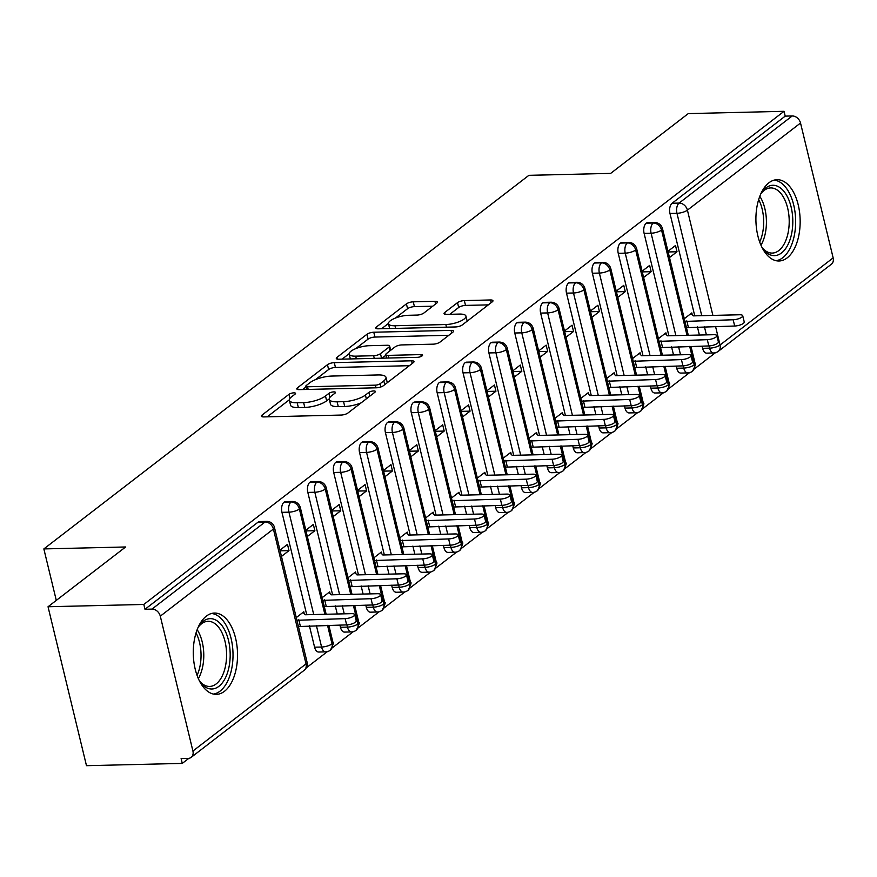 <?xml version="1.0" encoding="UTF-8"?>
<svg xmlns="http://www.w3.org/2000/svg" width="877" height="877" viewBox="0 0 877 877"><rect width="100%" height="100%" fill="white"/><g stroke="black" fill="none" stroke-linecap="round" stroke-linejoin="round"><path stroke-width="1.32" d="M293.839 392.841A3.585 1.118 -13.6 0 0 289.048 394.288L262.07 415.062A5.119 1.59 -13.6 0 0 261.39 416.169A5.119 1.59 -13.6 0 0 263.824 416.915L341.109 415.062A5.119 1.59 -13.6 0 0 347.939 413.012L374.917 392.227A3.585 1.118 -13.6 0 0 375.389 391.46A3.585 1.118 -13.6 0 0 373.69 390.934A3.585 1.118 -13.6 0 0 368.91 392.37L365.413 395.067A16.378 5.087 -13.6 0 1 343.554 401.644L337.108 401.809A16.378 5.087 -13.6 0 1 329.324 399.397A16.378 5.087 -13.6 0 1 331.495 395.878L334.992 393.181A3.585 1.118 -13.6 0 0 335.463 392.414A3.585 1.118 -13.6 0 0 333.764 391.887A3.585 1.118 -13.6 0 0 328.974 393.324L325.488 396.02A16.378 5.087 -13.6 0 1 303.628 402.609L297.182 402.762A16.378 5.087 -13.6 0 1 289.399 400.35A16.378 5.087 -13.6 0 1 291.57 396.832L295.067 394.135A3.585 1.118 -13.6 0 0 295.538 393.367A3.585 1.118 -13.6 0 0 293.839 392.841M787.118 257.915A40.66 22.111 -91.4 0 1 779.006 260.995A40.66 22.111 -91.4 0 1 756.511 228.524A40.66 22.111 -91.4 0 1 768.943 182.778A40.66 22.111 -91.4 0 1 777.066 179.697A40.66 22.111 -91.4 0 1 799.561 212.157A40.66 22.111 -91.4 0 1 787.118 257.915M224.49 691.284A40.66 22.111 -91.4 0 1 216.378 694.365A40.66 22.111 -91.4 0 1 193.883 661.894A40.66 22.111 -91.4 0 1 206.314 616.147A40.66 22.111 -91.4 0 1 214.437 613.056A40.66 22.111 -91.4 0 1 236.933 645.527A40.66 22.111 -91.4 0 1 224.49 691.284M436.691 303.157A5.119 1.59 -13.6 0 0 437.371 302.05A5.119 1.59 -13.6 0 0 434.937 301.304L413.253 301.82A5.119 1.59 -13.6 0 0 406.424 303.88L376.463 326.957A5.119 1.59 -13.6 0 0 375.784 328.053A5.119 1.59 -13.6 0 0 378.217 328.809L455.492 326.957A5.119 1.59 -13.6 0 0 462.322 324.907L492.282 301.82A5.119 1.59 -13.6 0 0 492.962 300.723A5.119 1.59 -13.6 0 0 490.528 299.967L464.339 300.592A5.119 1.59 -13.6 0 0 457.509 302.653L444.694 312.53A5.119 1.59 -13.6 0 0 444.003 313.637A5.119 1.59 -13.6 0 0 446.448 314.383L459.427 314.076A13.692 4.253 -13.6 0 1 465.939 316.082A13.692 4.253 -13.6 0 1 459.68 321.486A13.692 4.253 -13.6 0 1 445.845 324.534L394.968 325.751A13.692 4.253 -13.6 0 1 388.456 323.745A13.692 4.253 -13.6 0 1 394.727 318.351A13.692 4.253 -13.6 0 1 408.561 315.292L417.035 315.084A5.119 1.59 -13.6 0 0 423.865 313.034L436.691 303.157M192.918 751.03L306.029 663.911L273.405 529.05L160.294 616.169L192.918 751.03A7.816 6.095 -127.6 0 1 191.131 757.388A7.816 6.095 -127.6 0 1 188.106 758.408L181.111 758.583L182.273 763.396L86.483 765.687L48.038 606.752L143.817 604.45L144.99 609.274L151.984 609.098L265.095 521.979L258.09 522.144L144.99 609.274M48.038 606.752L125.641 546.974L43.85 548.925L528.875 175.334L610.666 173.383L688.27 113.604L784.049 111.313L143.817 604.45M334.29 362.639A5.119 1.59 -13.6 0 0 327.461 364.7L297.5 387.777A5.119 1.59 -13.6 0 0 296.81 388.884A5.119 1.59 -13.6 0 0 299.254 389.629L376.529 387.787A5.119 1.59 -13.6 0 0 383.359 385.727L413.319 362.65A5.119 1.59 -13.6 0 0 413.999 361.543A5.119 1.59 -13.6 0 0 411.565 360.798L334.29 362.639L335.452 367.463A5.119 1.59 -13.6 0 0 328.623 369.524L315.479 379.642M336.976 357.367L366.937 334.29A5.119 1.59 -13.6 0 1 373.777 332.23L451.052 330.377A5.119 1.59 -13.6 0 1 453.486 331.133A5.119 1.59 -13.6 0 1 452.806 332.24L439.98 342.107A5.119 1.59 -13.6 0 1 433.15 344.168L401.809 344.924A5.119 1.59 -13.6 0 0 394.979 346.974L386.472 353.53A5.119 1.59 -13.6 0 0 385.792 354.637A5.119 1.59 -13.6 0 0 388.226 355.382L420.85 354.604A3.585 1.118 -13.6 0 1 422.561 355.13A3.585 1.118 -13.6 0 1 420.916 356.544A3.585 1.118 -13.6 0 1 417.299 357.345L338.73 359.219A5.119 1.59 -13.6 0 1 336.297 358.474A5.119 1.59 -13.6 0 1 336.976 357.367L337.404 359.142M43.85 548.925L56.292 600.383M160.294 616.169A7.816 6.095 -127.6 0 0 151.984 609.098M784.049 111.313L785.222 116.126L792.216 115.961A7.816 6.095 52.4 0 1 800.526 123.032L833.15 257.882A7.816 6.095 52.4 0 1 831.363 264.24L718.252 351.359A7.816 6.095 52.4 0 0 720.039 345.012L833.15 257.882M715.402 352.74L694.332 368.976M689.541 372.67L668.46 388.906M663.67 392.6L642.589 408.825M637.798 412.519L616.728 428.754M611.938 432.449L590.857 448.684M586.066 452.368L564.985 468.603M560.195 472.297L539.125 488.533M534.334 492.216L513.253 508.452M508.463 512.146L487.382 528.382M482.591 532.065L461.521 548.3M456.731 551.995L435.65 568.23M430.859 571.925L409.778 588.16M404.988 591.843L383.918 608.079M379.127 611.773L358.046 628.009M353.256 631.692L332.175 647.928M327.384 651.622L306.303 667.857M188.818 758.353L182.273 763.396M296.273 617.594L303.793 611.795L304.253 613.703M281.473 556.424L288.993 550.624L280.114 550.844M288.993 550.624L287.481 544.365L279.949 550.164M785.222 116.126L672.111 203.245L679.105 203.08L792.216 115.961M701.743 315.676L676.978 213.297L669.973 213.462L694.748 315.841M697.423 326.902L699.386 335.036M702.06 346.097L702.609 348.322L709.603 348.158L709.065 345.933M669.973 213.462A7.816 4.253 -91.4 0 1 672.111 203.245M258.09 522.144A7.816 4.253 -91.4 0 1 259.658 521.552L266.652 521.387A7.816 4.253 -91.4 0 0 265.095 521.979A7.816 6.095 -127.6 0 1 273.405 529.05A7.816 2.434 -13.6 0 0 274.435 527.362A7.816 7.816 0 0 0 266.652 521.387M715.555 326.474L720.039 345.012A7.816 2.434 -13.6 0 1 709.603 348.158A7.816 4.253 88.6 0 0 713.67 352.982L706.676 353.146A7.816 4.253 -91.4 0 1 702.609 348.322M675.871 335.606L651.107 233.216L644.113 233.392A7.816 4.253 -91.4 0 1 646.239 223.175A7.816 4.253 -91.4 0 1 647.675 222.681L654.67 222.506A7.816 4.253 -91.4 0 0 653.244 223.01A7.816 6.095 52.4 0 1 661.543 230.07L687.009 335.332M689.684 346.393L694.178 364.931A7.816 2.434 -13.6 0 1 683.731 368.077A7.816 4.253 88.6 0 0 687.798 372.911L680.804 373.076A7.816 4.253 -91.4 0 1 676.737 368.252L683.731 368.077L683.194 365.852M644.113 233.392L668.877 335.77M671.552 346.832L673.525 354.966M676.2 366.027L676.737 368.252M692.271 314.821L691.81 312.925L684.29 318.713M669.491 257.553L677.011 251.754L675.498 245.494L667.978 251.282M650.01 355.525L625.235 253.146L618.241 253.31A7.816 4.253 -91.4 0 1 620.379 243.104A7.816 4.253 -91.4 0 1 621.804 242.6L628.798 242.436A7.816 4.253 -91.4 0 0 627.373 242.929A7.816 6.095 52.4 0 1 635.682 250L661.148 355.262M663.823 366.323L668.307 384.86A7.816 2.434 -13.6 0 1 657.871 388.007A7.816 4.253 88.6 0 0 661.938 392.83L654.933 393.006A7.816 4.253 -91.4 0 1 650.866 388.171L657.871 388.007L657.322 385.781M618.241 253.31L643.005 355.689M645.68 366.75L647.654 374.885M650.328 385.946L650.866 388.171M666.41 334.751L665.95 332.843L658.419 338.643M643.619 277.472L651.151 271.673L649.638 265.413L642.107 271.212M624.139 375.455L599.375 273.065L592.37 273.24A7.816 4.253 -91.4 0 1 594.507 263.023A7.816 4.253 -91.4 0 1 595.932 262.53L602.938 262.355A7.816 4.253 -91.4 0 0 601.501 262.859A7.816 6.095 52.4 0 1 609.811 269.93L635.277 375.181M637.952 386.242L642.435 404.779A7.816 2.434 -13.6 0 1 631.999 407.926A7.816 4.253 88.6 0 0 636.066 412.76L629.072 412.924A7.816 4.253 -91.4 0 1 624.994 408.101L631.999 407.926L631.462 405.7M592.37 273.24L617.145 375.619M619.82 386.68L621.782 394.814M624.457 405.876L624.994 408.101M640.539 354.681L640.078 352.773L632.558 358.561M617.759 297.402L625.279 291.602L623.766 285.343L616.246 291.142M598.267 395.374L573.503 292.995L566.509 293.159A7.816 4.253 -91.4 0 1 568.636 282.953A7.816 4.253 -91.4 0 1 570.072 282.449L577.066 282.284A7.816 4.253 -91.4 0 0 575.641 282.778A7.816 6.095 52.4 0 1 583.939 289.848L609.405 395.11M612.08 406.172L616.575 424.709A7.816 2.434 -13.6 0 1 606.128 427.855A7.816 4.253 88.6 0 0 610.195 432.679L603.201 432.854A7.816 4.253 -91.4 0 1 599.134 428.02L606.128 427.855L605.59 425.63M566.509 293.159L591.273 395.538M593.948 406.599L595.922 414.733M598.596 425.794L599.134 428.02M614.667 374.6L614.207 372.692L606.687 378.491M591.887 317.321L599.408 311.532L597.895 305.262L590.374 311.061M572.407 415.303L547.632 312.925L540.638 313.089A7.816 4.253 -91.4 0 1 542.775 302.872A7.816 4.253 -91.4 0 1 544.2 302.379L551.194 302.214A7.816 4.253 -91.4 0 0 549.769 302.708A7.816 6.095 52.4 0 1 558.079 309.778L583.545 415.029M586.22 426.09L590.703 444.639A7.816 2.434 -13.6 0 1 580.256 447.774A7.816 4.253 88.6 0 0 584.334 452.609L577.329 452.773A7.816 4.253 -91.4 0 1 573.262 447.95L580.256 447.774L579.719 445.549M540.638 313.089L565.402 415.468M568.077 426.529L570.05 434.663M572.725 445.724L573.262 447.95M588.807 394.529L588.346 392.622L580.815 398.421M566.016 337.25L573.547 331.451L572.034 325.192L564.503 330.991M546.535 435.222L521.771 332.843L514.766 333.008A7.816 4.253 -91.4 0 1 516.904 322.802A7.816 4.253 -91.4 0 1 518.329 322.297L525.334 322.133A7.816 4.253 -91.4 0 0 523.898 322.626A7.816 6.095 52.4 0 1 532.207 329.697L557.673 434.959M560.348 446.02L564.832 464.558A7.816 2.434 -13.6 0 1 554.396 467.704A7.816 4.253 88.6 0 0 558.463 472.539L551.458 472.703A7.816 4.253 -91.4 0 1 547.391 467.869L554.396 467.704L553.858 465.479M514.766 333.008L539.541 435.398M542.216 446.459L544.178 454.593M546.853 465.643L547.391 467.869M562.935 414.448L562.475 412.541L554.955 418.34M540.155 357.169L547.676 351.381L546.163 345.121L538.642 350.91M520.664 455.152L495.9 352.773L488.906 352.938A7.816 4.253 -91.4 0 1 491.032 342.721A7.816 4.253 -91.4 0 1 492.468 342.227L499.462 342.063A7.816 4.253 -91.4 0 0 498.037 342.556A7.816 6.095 52.4 0 1 506.336 349.627L531.802 454.889M534.477 465.939L538.971 484.488A7.816 2.434 -13.6 0 1 528.524 487.634A7.816 4.253 88.6 0 0 532.591 492.457L525.597 492.622A7.816 4.253 -91.4 0 1 521.53 487.798L528.524 487.634L527.987 485.398M488.906 352.938L513.67 455.316M516.345 466.378L518.318 474.512M520.993 485.573L521.53 487.798M537.064 434.378L536.603 432.471L529.083 438.27M514.284 377.099L521.804 371.3L520.291 365.04L512.771 370.839M494.803 475.071L470.028 372.692L463.034 372.868A7.816 4.253 -91.4 0 1 465.161 362.65A7.816 4.253 -91.4 0 1 466.597 362.157L473.591 361.982A7.816 4.253 -91.4 0 0 472.166 362.486A7.816 6.095 52.4 0 1 480.475 369.546L505.941 474.808M508.616 485.869L513.1 504.407A7.816 2.434 -13.6 0 1 502.653 507.553A7.816 4.253 88.6 0 0 506.72 512.387L499.726 512.552A7.816 4.253 -91.4 0 1 495.658 507.717L502.653 507.553L502.115 505.327M463.034 372.868L487.798 475.246M490.473 486.307L492.446 494.442M495.121 505.503L495.658 507.717M511.203 454.297L510.743 452.4L503.212 458.189M488.412 397.018L495.943 391.23L494.431 384.97L486.899 390.758M468.932 495.001L444.168 392.622L437.163 392.786A7.816 4.253 -91.4 0 1 439.3 382.569A7.816 4.253 -91.4 0 1 440.725 382.076L447.73 381.912A7.816 4.253 -91.4 0 0 446.294 382.405A7.816 6.095 52.4 0 1 454.604 389.476L480.07 494.738M482.745 505.799L487.228 524.336A7.816 2.434 -13.6 0 1 476.792 527.483A7.816 4.253 88.6 0 0 480.859 532.306L473.854 532.482A7.816 4.253 -91.4 0 1 469.787 527.647L476.792 527.483L476.255 525.257M437.163 392.786L461.938 495.165M464.613 506.226L466.575 514.361M469.25 525.422L469.787 527.647M485.332 474.227L484.871 472.319L477.351 478.118M462.552 416.948L470.072 411.149L468.559 404.889L461.039 410.688M443.06 514.931L418.296 412.541L411.302 412.716A7.816 4.253 -91.4 0 1 413.429 402.499A7.816 4.253 -91.4 0 1 414.865 402.006L421.859 401.83A7.816 4.253 -91.4 0 0 420.423 402.335A7.816 6.095 52.4 0 1 428.732 409.395L454.198 514.656M456.873 525.718L461.368 544.255A7.816 2.434 -13.6 0 1 450.921 547.401A7.816 4.253 88.6 0 0 454.988 552.236L447.994 552.4A7.816 4.253 -91.4 0 1 443.926 547.577L450.921 547.401L450.383 545.176M411.302 412.716L436.066 515.095M438.741 526.156L440.714 534.29M443.389 545.351L443.926 547.577M459.46 494.146L459 492.249L451.48 498.037M436.68 436.878L444.2 431.078L442.688 424.819L435.167 430.607M417.2 534.849L392.425 432.471L385.431 432.635A7.816 4.253 -91.4 0 1 387.557 422.429A7.816 4.253 -91.4 0 1 388.993 421.925L395.987 421.76A7.816 4.253 -91.4 0 0 394.562 422.254A7.816 6.095 52.4 0 1 402.872 429.324L428.338 534.586M431.013 545.647L435.496 564.185A7.816 2.434 -13.6 0 1 425.049 567.331A7.816 4.253 88.6 0 0 429.116 572.155L422.122 572.33A7.816 4.253 -91.4 0 1 418.055 567.496L425.049 567.331L424.512 565.106M385.431 432.635L410.195 535.014M412.87 546.075L414.843 554.209M417.518 565.27L418.055 567.496M433.6 514.075L433.139 512.168L425.608 517.967M410.809 456.796L418.34 451.008L416.816 444.738L409.296 450.537M391.328 554.779L366.564 452.4L359.559 452.565A7.816 4.253 -91.4 0 1 361.697 442.348A7.816 4.253 -91.4 0 1 363.122 441.855L370.127 441.679A7.816 4.253 -91.4 0 0 368.691 442.183A7.816 6.095 52.4 0 1 377 449.254L402.466 554.505M405.141 565.566L409.625 584.104A7.816 2.434 -13.6 0 1 399.188 587.25A7.816 4.253 88.6 0 0 403.256 592.085L396.251 592.249A7.816 4.253 -91.4 0 1 392.183 587.426L399.188 587.25L398.651 585.025M359.559 452.565L384.334 554.944M387.009 566.005L388.971 574.139M391.646 585.2L392.183 587.426M407.728 534.005L407.268 532.098L399.748 537.886M384.948 476.726L392.468 470.927L390.956 464.667L383.424 470.467M365.457 574.698L340.693 472.319L333.698 472.484A7.816 4.253 -91.4 0 1 335.825 462.278A7.816 4.253 -91.4 0 1 337.261 461.773L344.255 461.609A7.816 4.253 -91.4 0 0 342.819 462.102A7.816 6.095 52.4 0 1 351.129 469.173L376.595 574.435M379.27 585.496L383.753 604.034A7.816 2.434 -13.6 0 1 373.317 607.18A7.816 4.253 88.6 0 0 377.384 612.003L370.39 612.179A7.816 4.253 -91.4 0 1 366.323 607.344L373.317 607.18L372.78 604.955M333.698 472.484L358.463 574.873M361.138 585.924L363.111 594.058M365.786 605.119L366.323 607.344M381.857 553.924L381.396 552.017L373.876 557.816M359.077 496.645L366.597 490.857L365.084 484.586L357.564 490.386M339.596 594.628L314.821 492.249L307.827 492.414A7.816 4.253 -91.4 0 1 309.954 482.197A7.816 4.253 -91.4 0 1 311.39 481.703L318.384 481.539A7.816 4.253 -91.4 0 0 316.959 482.032A7.816 6.095 52.4 0 1 325.268 489.103L350.734 594.354M353.409 605.415L357.893 623.964A7.816 2.434 -13.6 0 1 347.445 627.11A7.816 4.253 88.6 0 0 351.513 631.933L344.518 632.098A7.816 4.253 -91.4 0 1 340.451 627.274L347.445 627.11L346.908 624.873M307.827 492.414L332.591 594.792M335.266 605.854L337.239 613.988M339.914 625.049L340.451 627.274M355.996 573.854L355.536 571.947L348.005 577.746M333.205 516.575L340.736 510.776L339.213 504.516L331.692 510.315M313.725 614.547L288.961 512.168L281.955 512.332A7.816 4.253 -91.4 0 1 284.093 502.126A7.816 4.253 -91.4 0 1 285.518 501.622L292.523 501.458A7.816 4.253 -91.4 0 0 291.087 501.962A7.816 6.095 52.4 0 1 299.397 509.022L324.863 614.284M327.538 625.345L332.021 643.882A7.816 2.434 -13.6 0 1 321.585 647.029A7.816 4.253 88.6 0 0 325.652 651.863L318.647 652.028A7.816 4.253 -91.4 0 1 314.58 647.193L321.585 647.029L316.4 625.608M281.955 512.332L306.731 614.722M309.406 625.783L314.58 647.193M330.125 593.773L329.664 591.876L322.144 597.665M307.345 536.494L314.865 530.706L313.352 524.446L305.821 530.234M328.831 625.312L332.942 642.304A7.816 2.434 -13.6 0 1 332.021 643.882A7.816 6.095 52.4 0 1 330.432 650.076A7.816 6.095 52.4 0 1 330.234 650.241A7.816 7.816 0 0 1 325.652 651.863M284.093 502.126L291.087 501.962A7.816 4.253 -91.4 0 0 288.961 512.168A7.816 2.434 -13.6 0 0 299.397 509.022A7.816 2.434 -13.6 0 0 300.307 507.443L326.156 614.251M314.865 530.706L305.985 530.914M340.736 510.776L331.857 510.995M366.597 490.857L357.728 491.065M392.468 470.927L383.589 471.135M418.34 451.008L409.46 451.216M444.2 431.078L435.332 431.287M470.072 411.149L461.192 411.368M495.943 391.23L487.064 391.438M521.804 371.3L512.935 371.519M547.676 351.381L538.807 351.589M573.547 331.451L564.667 331.67M599.408 311.532L590.539 311.741M625.279 291.602L616.41 291.811M651.151 271.673L642.271 271.892M677.011 251.754L668.142 251.962M354.692 605.393L358.803 622.374A7.816 2.434 -13.6 0 1 357.893 623.964A7.816 6.095 52.4 0 1 356.303 630.146A7.816 6.095 52.4 0 1 356.106 630.311A7.816 7.816 0 0 1 351.513 631.933M309.954 482.197L316.959 482.032A7.816 4.253 -91.4 0 0 314.821 492.249A7.816 2.434 -13.6 0 0 325.268 489.103A7.816 2.434 -13.6 0 0 326.178 487.513L352.017 594.332M380.563 585.463L384.674 602.455A7.816 2.434 -13.6 0 1 383.753 604.034A7.816 6.095 52.4 0 1 382.164 610.228A7.816 6.095 52.4 0 1 381.966 610.381A7.816 7.816 0 0 1 377.384 612.003M335.825 462.278L342.819 462.102A7.816 4.253 -91.4 0 0 340.693 472.319A7.816 2.434 -13.6 0 0 351.129 469.173A7.816 2.434 -13.6 0 0 352.05 467.594L377.888 574.402M406.435 565.533L410.546 582.525A7.816 2.434 -13.6 0 1 409.625 584.104A7.816 6.095 52.4 0 1 408.035 590.298A7.816 6.095 52.4 0 1 407.838 590.462A7.816 7.816 0 0 1 403.256 592.085M361.697 442.348L368.691 442.183A7.816 4.253 -91.4 0 0 366.564 452.4A7.816 2.434 -13.6 0 0 377 449.254A7.816 2.434 -13.6 0 0 377.91 447.665L403.76 554.483M432.295 545.615L436.406 562.606A7.816 2.434 -13.6 0 1 435.496 564.185A7.816 6.095 52.4 0 1 433.907 570.379A7.816 6.095 52.4 0 1 433.709 570.532A7.816 7.816 0 0 1 429.116 572.155M387.557 422.429L394.562 422.254A7.816 4.253 -91.4 0 0 392.425 432.471A7.816 2.434 -13.6 0 0 402.872 429.324A7.816 2.434 -13.6 0 0 403.782 427.746L429.62 534.553M458.167 525.685L462.278 542.677A7.816 2.434 -13.6 0 1 461.368 544.255A7.816 6.095 52.4 0 1 459.767 550.449A7.816 6.095 52.4 0 1 459.57 550.613A7.816 7.816 0 0 1 454.988 552.236M413.429 402.499L420.423 402.335A7.816 4.253 -91.4 0 0 418.296 412.541A7.816 2.434 -13.6 0 0 428.732 409.395A7.816 2.434 -13.6 0 0 429.653 407.816L455.492 514.624M484.038 505.766L488.149 522.747A7.816 2.434 -13.6 0 1 487.228 524.336A7.816 6.095 52.4 0 1 485.639 530.53A7.816 6.095 52.4 0 1 485.441 530.684A7.816 7.816 0 0 1 480.859 532.306M439.3 382.569L446.294 382.405A7.816 4.253 -91.4 0 0 444.168 392.622A7.816 2.434 -13.6 0 0 454.604 389.476A7.816 2.434 -13.6 0 0 455.514 387.897L481.363 494.705M509.899 485.836L514.01 502.828A7.816 2.434 -13.6 0 1 513.1 504.407A7.816 6.095 52.4 0 1 511.51 510.6A7.816 6.095 52.4 0 1 511.313 510.765A7.816 7.816 0 0 1 506.72 512.387M465.161 362.65L472.166 362.486A7.816 4.253 -91.4 0 0 470.028 372.692A7.816 2.434 -13.6 0 0 480.475 369.546A7.816 2.434 -13.6 0 0 481.385 367.967L507.224 474.775M535.77 465.917L539.881 482.898A7.816 2.434 -13.6 0 1 538.971 484.488A7.816 6.095 52.4 0 1 537.371 490.682A7.816 6.095 52.4 0 1 537.173 490.835A7.816 7.816 0 0 1 532.591 492.457M491.032 342.721L498.037 342.556A7.816 4.253 -91.4 0 0 495.9 352.773A7.816 2.434 -13.6 0 0 506.336 349.627A7.816 2.434 -13.6 0 0 507.257 348.037L533.095 454.856M561.642 445.987L565.753 462.979A7.816 2.434 -13.6 0 1 564.832 464.558A7.816 6.095 52.4 0 1 563.242 470.752A7.816 6.095 52.4 0 1 563.045 470.916A7.816 7.816 0 0 1 558.463 472.539M516.904 322.802L523.898 322.626A7.816 4.253 -91.4 0 0 521.771 332.843A7.816 2.434 -13.6 0 0 532.207 329.697A7.816 2.434 -13.6 0 0 533.128 328.119L558.967 434.926M587.502 426.069L591.613 443.049A7.816 2.434 -13.6 0 1 590.703 444.639A7.816 6.095 52.4 0 1 589.114 450.822A7.816 6.095 52.4 0 1 588.916 450.986A7.816 7.816 0 0 1 584.334 452.609M542.775 302.872L549.769 302.708A7.816 4.253 -91.4 0 0 547.632 312.925A7.816 2.434 -13.6 0 0 558.079 309.778A7.816 2.434 -13.6 0 0 558.989 308.189L584.827 415.007M613.374 406.139L617.485 423.131A7.816 2.434 -13.6 0 1 616.575 424.709A7.816 6.095 52.4 0 1 614.974 430.903A7.816 6.095 52.4 0 1 614.777 431.056A7.816 7.816 0 0 1 610.195 432.679M568.636 282.953L575.641 282.778A7.816 4.253 -91.4 0 0 573.503 292.995A7.816 2.434 -13.6 0 0 583.939 289.848A7.816 2.434 -13.6 0 0 584.86 288.27L610.699 395.078M639.245 386.209L643.356 403.201A7.816 2.434 -13.6 0 1 642.435 404.779A7.816 6.095 52.4 0 1 640.846 410.973A7.816 6.095 52.4 0 1 640.648 411.138A7.816 7.816 0 0 1 636.066 412.76M594.507 263.023L601.501 262.859A7.816 4.253 -91.4 0 0 599.375 273.065A7.816 2.434 -13.6 0 0 609.811 269.93A7.816 2.434 -13.6 0 0 610.732 268.34L636.57 375.159M665.106 366.29L669.217 383.282A7.816 2.434 -13.6 0 1 668.307 384.86A7.816 6.095 52.4 0 1 666.717 391.054A7.816 6.095 52.4 0 1 666.52 391.208A7.816 7.816 0 0 1 661.938 392.83M620.379 243.104L627.373 242.929A7.816 4.253 -91.4 0 0 625.235 253.146A7.816 2.434 -13.6 0 0 635.682 250A7.816 2.434 -13.6 0 0 636.592 248.421L662.431 355.229M690.977 346.36L695.088 363.352A7.816 2.434 -13.6 0 1 694.178 364.931A7.816 6.095 52.4 0 1 692.578 371.124A7.816 6.095 52.4 0 1 692.381 371.289A7.816 7.816 0 0 1 687.798 372.911M646.239 223.175L653.244 223.01A7.816 4.253 -91.4 0 0 651.107 233.216A7.816 2.434 -13.6 0 0 661.543 230.07A7.816 2.434 -13.6 0 0 662.464 228.491L688.302 335.299M289.399 400.35L290.561 405.163A16.378 5.087 -13.6 0 0 298.355 407.575L297.182 402.762M329.292 398.805L326.65 400.833A16.378 5.087 -13.6 0 1 304.79 407.421L298.355 407.575M329.324 399.397L330.486 404.209A16.378 5.087 -13.6 0 0 338.281 406.621L337.108 401.809M361.072 402.883A16.378 5.087 -13.6 0 1 344.716 406.468L338.281 406.621M289.366 399.759L267.189 416.838M409.373 365.687L335.452 367.463M305.996 386.954L302.609 389.552M306.303 385.485A3.585 1.118 -13.6 0 0 305.821 386.253A3.585 1.118 -13.6 0 0 307.531 386.779L375.356 385.156A3.585 1.118 -13.6 0 0 380.136 383.72L383.819 380.881A16.378 5.087 -13.6 0 0 386.001 377.362A16.378 5.087 -13.6 0 0 378.206 374.95L331.846 376.058A16.378 5.087 -13.6 0 0 309.976 382.646L306.303 385.485M387.195 382.767A16.378 5.087 -13.6 0 0 387.163 382.175L386.001 377.362M342.096 359.142L349.156 353.705M355.722 348.64L368.11 339.103L366.937 334.29M448.849 335.277L374.939 337.053A5.119 1.59 -13.6 0 0 368.11 339.103M369.283 345.702A13.692 4.253 -13.6 0 0 355.459 348.75A13.692 4.253 -13.6 0 0 349.189 354.155A13.692 4.253 -13.6 0 0 355.7 356.161L373.624 355.733A5.119 1.59 -13.6 0 0 380.465 353.672L388.96 347.128A5.119 1.59 -13.6 0 0 389.651 346.02A5.119 1.59 -13.6 0 0 387.206 345.275L369.283 345.702M385.924 355.185L382.021 358.189M467.145 321.19A13.692 4.253 -13.6 0 0 467.112 320.905L465.939 316.082M488.336 304.867L465.512 305.415A5.119 1.59 -13.6 0 0 458.682 307.476L449.802 314.306M432.734 306.194L414.426 306.632A5.119 1.59 -13.6 0 0 407.586 308.693L395.428 318.066M388.423 323.46L381.583 328.732M354.714 614.602L356.226 620.861A6.512 2.028 166.4 0 1 353.245 623.426A6.512 2.028 166.4 0 1 346.656 624.884L345.143 618.625A6.512 2.028 -13.6 0 0 351.732 617.167A6.512 2.028 -13.6 0 0 354.714 614.602A6.512 2.028 -13.6 0 0 351.611 613.648L305.251 614.755L303.014 612.398M296.919 620.291L345.143 618.625M298.432 626.562L346.656 624.884M300.296 625.992L298.783 619.732M380.585 594.672L382.098 600.942A6.512 2.028 166.4 0 1 379.116 603.508A6.512 2.028 166.4 0 1 372.528 604.966L371.015 598.695A6.512 2.028 -13.6 0 0 377.603 597.248A6.512 2.028 -13.6 0 0 380.585 594.672A6.512 2.028 -13.6 0 0 377.483 593.718L331.122 594.825L328.886 592.468M322.791 600.372L371.015 598.695M324.304 606.632L372.528 604.966M326.167 606.073L324.654 599.813M406.446 574.753L407.969 581.012A6.512 2.028 166.4 0 1 404.988 583.578A6.512 2.028 166.4 0 1 398.399 585.036L396.886 578.776A6.512 2.028 -13.6 0 0 403.464 577.318A6.512 2.028 -13.6 0 0 406.446 574.753A6.512 2.028 -13.6 0 0 403.354 573.799L356.983 574.906L354.757 572.538M348.662 580.442L396.886 578.776M350.175 586.702L398.399 585.036M352.039 586.143L350.526 579.883M432.317 554.823L433.83 561.094A6.512 2.028 166.4 0 1 430.848 563.659A6.512 2.028 166.4 0 1 424.271 565.117L422.747 558.846A6.512 2.028 -13.6 0 0 429.335 557.399A6.512 2.028 -13.6 0 0 432.317 554.823A6.512 2.028 -13.6 0 0 429.215 553.869L382.854 554.977L380.618 552.62M374.534 560.524L422.747 558.846M376.047 566.783L424.271 565.117M377.899 566.224L376.386 559.964M458.189 534.904L459.701 541.164A6.512 2.028 166.4 0 1 456.72 543.729A6.512 2.028 166.4 0 1 450.131 545.187L448.618 538.927A6.512 2.028 -13.6 0 0 455.207 537.469A6.512 2.028 -13.6 0 0 458.189 534.904A6.512 2.028 -13.6 0 0 455.086 533.94L408.726 535.058L406.49 532.69M400.394 540.594L448.618 538.927M401.907 546.853L450.131 545.187M403.771 546.294L402.258 540.035M198.531 626.474A35.19 19.141 -91.4 0 1 203.168 621.311A35.19 19.141 -91.4 0 1 228.491 640.363A35.19 19.141 -91.4 0 1 218.899 686.329A35.19 19.141 -91.4 0 1 199.846 681.725M199.43 680.936A32.581 17.715 88.6 0 0 209.625 686.439A32.581 17.715 88.6 0 0 216.126 683.972A32.581 17.715 88.6 0 0 226.102 647.314A32.581 17.715 88.6 0 0 208.068 621.3A32.581 17.715 88.6 0 0 201.567 623.766A32.581 17.715 88.6 0 0 198.147 627.285M213.473 694.08A40.408 21.969 88.6 0 0 220.061 691.142A40.408 21.969 88.6 0 0 232.58 647.018A40.408 21.969 88.6 0 0 211.543 613.483M761.159 193.104A35.19 19.141 -91.4 0 1 765.796 187.941A35.19 19.141 -91.4 0 1 791.12 207.005A35.19 19.141 -91.4 0 1 781.528 252.96A35.19 19.141 -91.4 0 1 762.475 248.366M762.058 247.566A32.581 17.715 88.6 0 0 772.253 253.08A32.581 17.715 88.6 0 0 778.754 250.603A32.581 17.715 88.6 0 0 788.73 213.944A32.581 17.715 88.6 0 0 770.697 187.93A32.581 17.715 88.6 0 0 764.196 190.397A32.581 17.715 88.6 0 0 760.776 193.927M776.101 260.71A40.408 21.969 88.6 0 0 782.69 257.772A40.408 21.969 88.6 0 0 795.209 213.648A40.408 21.969 88.6 0 0 774.172 180.114M484.049 514.974L485.573 521.234A6.512 2.028 166.4 0 1 482.591 523.81A6.512 2.028 166.4 0 1 476.003 525.257L474.49 518.998A6.512 2.028 -13.6 0 0 481.067 517.551A6.512 2.028 -13.6 0 0 484.049 514.974A6.512 2.028 -13.6 0 0 480.958 514.021L434.597 515.128L432.361 512.771M426.266 520.675L474.49 518.998M427.779 526.934L476.003 525.257M429.642 526.375L428.129 520.105M509.921 495.056L511.434 501.315A6.512 2.028 166.4 0 1 508.452 503.88A6.512 2.028 166.4 0 1 501.874 505.338L500.35 499.079A6.512 2.028 -13.6 0 0 506.939 497.621A6.512 2.028 -13.6 0 0 509.921 495.056A6.512 2.028 -13.6 0 0 506.818 494.091L460.458 495.209L458.222 492.841M452.137 500.745L500.35 499.079M453.65 507.005L501.874 505.338M455.503 506.446L453.99 500.186M535.792 475.126L537.305 481.385A6.512 2.028 166.4 0 1 534.323 483.961A6.512 2.028 166.4 0 1 527.735 485.409L526.222 479.149A6.512 2.028 -13.6 0 0 532.81 477.691A6.512 2.028 -13.6 0 0 535.792 475.126A6.512 2.028 -13.6 0 0 532.69 474.172L486.329 475.279L484.093 472.922M477.998 480.815L526.222 479.149M479.511 487.086L527.735 485.409M481.374 486.527L479.862 480.256M561.653 455.207L563.177 461.466A6.512 2.028 166.4 0 1 560.195 464.032A6.512 2.028 166.4 0 1 553.606 465.49L552.093 459.23A6.512 2.028 -13.6 0 0 558.671 457.772A6.512 2.028 -13.6 0 0 561.653 455.207A6.512 2.028 -13.6 0 0 558.561 454.242L512.201 455.349L509.965 452.992M503.869 460.896L552.093 459.23M505.382 467.156L553.606 465.49M507.246 466.597L505.733 460.337M587.524 435.277L589.037 441.537A6.512 2.028 166.4 0 1 586.055 444.102A6.512 2.028 166.4 0 1 579.478 445.56L577.954 439.3A6.512 2.028 -13.6 0 0 584.542 437.842A6.512 2.028 -13.6 0 0 587.524 435.277A6.512 2.028 -13.6 0 0 584.422 434.323L538.061 435.43L535.825 433.074M529.741 440.967L577.954 439.3M531.254 447.237L579.478 445.56M533.106 446.667L531.594 440.407M613.396 415.347L614.909 421.618A6.512 2.028 166.4 0 1 611.927 424.183A6.512 2.028 166.4 0 1 605.338 425.641L603.825 419.37A6.512 2.028 -13.6 0 0 610.414 417.923A6.512 2.028 -13.6 0 0 613.396 415.347A6.512 2.028 -13.6 0 0 610.293 414.393L563.933 415.501L561.697 413.144M555.601 421.048L603.825 419.37M557.114 427.307L605.338 425.641M558.978 426.748L557.465 420.489M639.267 395.428L640.78 401.688A6.512 2.028 166.4 0 1 637.798 404.253A6.512 2.028 166.4 0 1 631.21 405.711L629.697 399.452A6.512 2.028 -13.6 0 0 636.274 397.994A6.512 2.028 -13.6 0 0 639.267 395.428A6.512 2.028 -13.6 0 0 636.165 394.464L589.804 395.582L587.568 393.214M581.473 401.118L629.697 399.452M582.986 407.377L631.21 405.711M584.849 406.818L583.337 400.559M665.128 375.499L666.641 381.758A6.512 2.028 166.4 0 1 663.659 384.334A6.512 2.028 166.4 0 1 657.081 385.781L655.558 379.522A6.512 2.028 -13.6 0 0 662.146 378.075A6.512 2.028 -13.6 0 0 665.128 375.499A6.512 2.028 -13.6 0 0 662.025 374.545L615.665 375.652L613.44 373.295M607.344 381.199L655.558 379.522M608.857 387.459L657.081 385.781M610.721 386.9L609.197 380.64M690.999 355.58L692.512 361.839A6.512 2.028 166.4 0 1 689.53 364.404A6.512 2.028 166.4 0 1 682.942 365.862L681.429 359.603A6.512 2.028 -13.6 0 0 688.017 358.145A6.512 2.028 -13.6 0 0 690.999 355.58A6.512 2.028 -13.6 0 0 687.897 354.615L641.536 355.733L639.3 353.365M633.205 361.269L681.429 359.603M634.729 367.529L682.942 365.862M636.581 366.97L635.069 360.71M716.871 335.65L718.384 341.909A6.512 2.028 166.4 0 1 715.402 344.486A6.512 2.028 166.4 0 1 708.813 345.933L707.301 339.673A6.512 2.028 -13.6 0 0 713.889 338.215A6.512 2.028 -13.6 0 0 716.871 335.65A6.512 2.028 -13.6 0 0 713.768 334.696L667.408 335.803L665.172 333.446M659.076 341.35L707.301 339.673M660.589 347.61L708.813 345.933M662.453 347.051L660.94 340.78M742.731 315.731L744.244 321.991A6.512 2.028 166.4 0 1 741.262 324.556A6.512 2.028 166.4 0 1 734.685 326.014L733.161 319.754A6.512 2.028 -13.6 0 0 739.749 318.296A6.512 2.028 -13.6 0 0 742.731 315.731A6.512 2.028 -13.6 0 0 739.629 314.766L693.268 315.873L691.043 313.517M684.948 321.42L733.161 319.754M686.461 327.68L734.685 326.014M688.324 327.121L686.801 320.861M290.024 398.311L289.048 394.288M369.82 396.152L368.91 392.37M329.949 397.358L328.974 393.324M191.131 757.388L304.231 670.258A7.816 6.095 -127.6 0 0 306.029 663.911A7.816 2.434 -13.6 0 0 307.071 662.223L274.435 527.362M800.526 123.032L687.415 210.151L712.88 315.413M679.105 203.08A7.816 6.095 52.4 0 1 687.415 210.151A7.816 2.434 -13.6 0 1 676.978 213.297A7.816 4.253 -91.4 0 1 679.105 203.08M344.233 613.823L342.271 605.689M370.105 593.893L368.132 585.759M395.976 573.975L394.003 565.84M421.837 554.045L419.875 545.911M447.708 534.126L445.735 525.981M473.58 514.196L471.607 506.062M499.441 494.266L497.478 486.132M525.312 474.347L523.339 466.213M551.184 454.418L549.21 446.283M577.044 434.499L575.082 426.365M602.916 414.569L600.942 406.435M628.787 394.65L626.814 386.516M654.648 374.72L652.685 366.586M680.519 354.79L678.557 346.656M706.391 334.871L704.417 326.737M304.79 407.421L303.628 402.609M326.65 400.833L325.488 396.02M344.716 406.468L343.554 401.644M366.334 398.838L365.413 395.067M262.508 416.827L262.07 415.062M412.223 363.495L411.565 360.798M297.928 389.552L297.5 387.777M328.623 369.524L327.461 364.7M308.167 389.421L307.531 386.779M375.992 387.798L375.356 385.156M380.925 386.943L380.136 383.72M384.74 384.663L383.819 380.881M374.939 337.053L373.777 332.23M451.699 333.085L451.052 330.377M388.862 358.024L388.226 355.382M421.278 356.38L420.85 354.604M356.347 358.803L355.7 356.161M374.271 358.375L373.624 355.733M381.55 358.2L380.465 353.672M389.881 350.91L388.96 347.128M395.615 328.393L394.968 325.751M446.481 327.176L445.845 324.534M445.121 314.295L444.694 312.53M458.682 307.476L457.509 302.653M465.512 305.415L464.339 300.592M491.186 302.675L490.528 299.967M376.891 328.722L376.463 326.957M407.586 308.693L406.424 303.88M414.426 306.632L413.253 301.82M435.595 304.001L434.937 301.304M197.161 629.664A32.581 17.715 -91.4 0 1 198.334 678.601M197.062 675.4A31.517 17.134 88.6 0 0 196.042 632.931M759.8 196.295A32.581 17.715 -91.4 0 1 760.962 245.231M759.69 242.03A31.517 17.134 88.6 0 0 758.671 199.561M304.231 670.258A7.816 7.816 0 0 0 307.071 662.223M332.942 642.304C334.115 641.843 333.271 644.431 330.432 650.076M300.307 507.443C299.035 503.661 296.437 501.666 292.523 501.458M358.803 622.374C359.976 621.914 359.142 624.512 356.303 630.146M326.178 487.513C324.907 483.731 322.308 481.736 318.384 481.539M384.674 602.455C385.847 601.995 385.014 604.582 382.164 610.228M352.05 467.594C350.778 463.812 348.18 461.817 344.255 461.609M410.546 582.525C411.719 582.065 410.875 584.663 408.035 590.298M377.91 447.665C376.639 443.883 374.051 441.887 370.127 441.679M436.406 562.606C437.579 562.146 436.746 564.733 433.907 570.379M403.782 427.746C402.51 423.964 399.912 421.969 395.987 421.76M462.278 542.677C463.451 542.216 462.617 544.814 459.767 550.449M429.653 407.816C428.382 404.034 425.783 402.039 421.859 401.83M488.149 522.747C489.322 522.297 488.478 524.885 485.639 530.53M455.514 387.897C454.253 384.115 451.655 382.12 447.73 381.912M514.01 502.828C515.183 502.368 514.35 504.955 511.51 510.6M481.385 367.967C480.114 364.185 477.516 362.19 473.591 361.982M539.881 482.898C541.054 482.438 540.221 485.036 537.371 490.682M507.257 348.037C505.985 344.255 503.387 342.271 499.462 342.063M565.753 462.979C566.926 462.519 566.082 465.106 563.242 470.752M533.128 328.119C531.857 324.337 529.259 322.341 525.334 322.133M591.613 443.049C592.786 442.589 591.953 445.187 589.114 450.822M558.989 308.189C557.717 304.407 555.119 302.412 551.194 302.214M617.485 423.131C618.658 422.67 617.825 425.257 614.974 430.903M584.86 288.27C583.589 284.488 580.991 282.493 577.066 282.284M643.356 403.201C644.529 402.74 643.685 405.338 640.846 410.973M610.732 268.34C609.46 264.558 606.862 262.563 602.938 262.355M669.217 383.282C670.39 382.821 669.557 385.409 666.717 391.054M636.592 248.421C635.321 244.639 632.723 242.644 628.798 242.436M713.67 352.982A7.816 7.816 0 0 0 718.252 351.359M695.088 363.352C696.261 362.892 695.428 365.479 692.578 371.124M662.464 228.491C661.192 224.709 658.594 222.714 654.67 222.506M306.599 389.454L305.821 386.253M386.625 358.079L385.792 354.637M350.351 358.945L349.189 354.155M390.682 350.285L389.651 346.02M389.618 328.535L388.456 323.745"/></g></svg>

